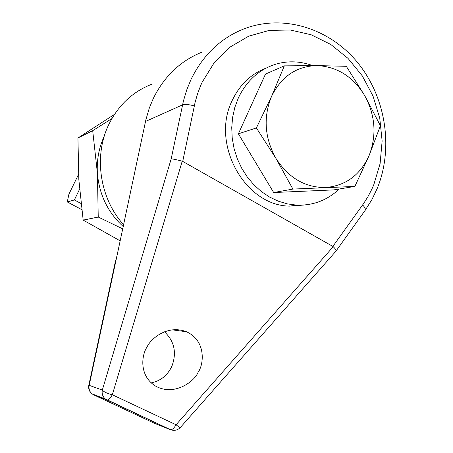 <?xml version="1.0" encoding="UTF-8"?>
<svg xmlns="http://www.w3.org/2000/svg" width="453" height="453" viewBox="0 0 453 453"><rect width="100%" height="100%" fill="white"/><g stroke="black" fill="none" stroke-linecap="round" stroke-linejoin="round"><path stroke-width="0.68" d="M265.826 68.227C250.939 73.998 239.75 84.7 232.276 100.34C210.317 143.754 244.999 205.996 289.761 206.121L304.229 205.016M312.53 65.56C300.775 61.28 288.986 60.685 277.162 63.777C259.858 68.799 246.93 80.158 238.391 97.854L234.852 107.304L232.616 117.327L231.732 127.712L232.23 138.227L234.088 148.646L237.276 158.731L241.715 168.267L247.31 177.038L253.923 184.869L261.409 191.591L269.597 197.066L278.318 201.189L287.366 203.89L296.556 205.124C313.006 205.702 327.236 200.328 339.24 189.003M151.427 84.388C132.791 91.738 118.686 104.886 109.122 123.839C93.341 155.334 99.507 198.165 123.646 224.796M164.479 331.8C174.439 341.262 176.902 352.762 171.863 366.29C167.508 375.412 160.617 380.939 151.194 382.87M198.069 372.332C194.682 381.318 173.941 397.117 154.739 385.599C138.641 374.767 141.874 354.563 146.97 347.123C150.577 338.776 167.57 324.337 186.489 331.76C206.494 340.849 203.839 364.744 198.069 372.332M117.033 255.583L89.173 385.339L88.839 385.141L114.994 263.306L117.033 255.583L145.883 119.734L149.343 107.956L153.335 98.363C164.377 76.155 180.583 60.753 201.953 52.163M111.919 118.561L92.701 130.691L97.395 173.142C96.625 159.971 98.93 147.604 104.315 136.036M92.701 130.691L77.956 137.967L114.507 114.354M122.769 228.878L98.239 217.038L83.176 220.101L78.833 179.603L77.939 138.001M123.261 226.591C107.797 212.4 99.179 194.58 97.395 173.142L98.239 217.038M92.718 130.651L77.956 137.967M120.198 240.854L83.176 220.101M98.261 217.072L83.193 220.135M182.723 161.404L332.853 246.409L363.538 203.646L367.887 196.783L371.687 189.535L373.697 185.017L380.095 163.641L382.134 141.025L379.756 118.188L373.057 96.149L362.332 75.906L348.023 58.386L330.735 44.439L311.222 34.79L290.373 30L269.178 30.419L248.708 36.172L230.039 47.084L214.207 62.707L202.123 82.287L200.69 85.498L197.559 93.777L195.09 102.389L182.723 161.404L182.219 161.194C177.112 159.818 173.431 159.043 171.189 158.856L183.397 101.093L186.698 90.005L191.024 79.451C203.006 55.034 220.577 38.205 243.731 28.969C283.771 13.403 330.577 28.811 358.272 63.386C386.047 98.018 393.64 148.488 377.156 188.641L371.822 199.762L364.852 210.787M335.798 251.341L336.126 250.917C336.098 249.96 335.135 248.555 333.238 246.698L332.853 246.409M180.487 427.343L180.322 427.53C179.716 427.496 178.301 426.573 176.075 424.767L333.238 246.698M182.219 161.194L112.327 394.756C107.293 393.549 103.958 391.987 102.321 390.061L171.189 158.856M79.552 189.258L74.371 199.954L67.282 201.947L68.924 194.167L78.533 174.411M80.991 203.476L74.371 199.954M81.738 209.609L67.282 201.947M346.313 66.319L364.801 95.764L380.418 125.747L369.093 155.577L354.869 186.421L333.799 189.898L273.68 192.536L238.386 133.811L265.503 74.037L284.325 65.866L316.97 65.583L346.313 66.319M354.869 186.421L292.893 189.077L275.928 158.386L256.392 127.939L238.386 133.811M256.392 127.939L271.63 96.229L284.325 65.866M292.893 189.077L273.68 192.536M316.97 65.583C337.213 66.597 353.159 76.653 364.801 95.764C375.384 115.509 376.811 135.447 369.093 155.577C360.192 175.13 345.684 185.775 325.56 187.514C305.112 187.644 288.567 177.938 275.928 158.386C264.558 137.803 263.125 117.084 271.63 96.229C281.517 76.364 296.63 66.155 316.97 65.583M362.61 204.971C364.733 207.095 365.645 208.81 365.333 210.118L336.126 250.917M93.482 394.756L154.677 423.379L170.362 429.648L106.914 399.948L93.59 394.812L92.067 393.867C89.53 391.669 88.567 388.827 89.173 385.339L102.321 390.061C101.693 393.708 102.695 396.681 105.328 398.968L107.18 400.01C108.612 399.931 110.328 398.181 112.327 394.756L176.075 424.767C174.094 428.102 172.293 429.755 170.668 429.727C174.32 430.99 177.542 430.259 180.322 427.53L336.115 250.979M145.498 121.455L182.536 104.881C185.101 104.116 189.02 104.462 194.297 105.911M173.431 430.344L170.362 429.648L105.328 398.968L92.067 393.867C89.292 391.619 88.216 388.719 88.828 385.169M289.761 206.121L296.556 205.124M186.489 331.76L172.225 329.846"/></g></svg>
